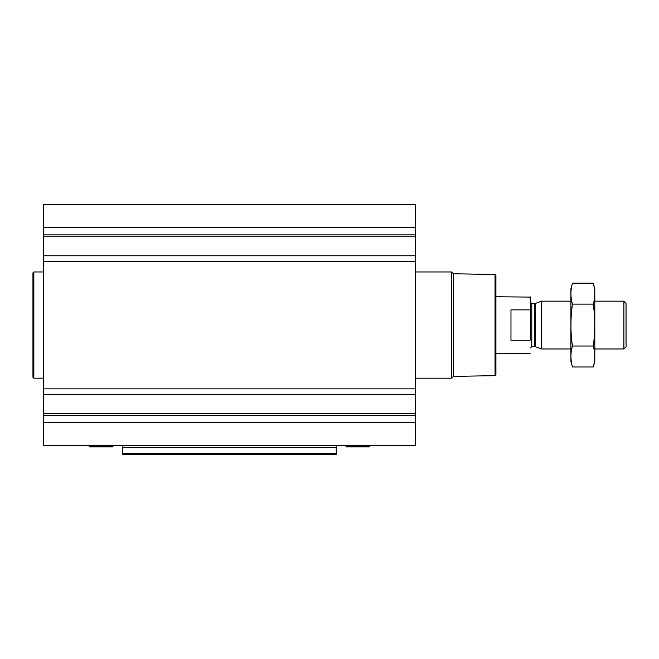 <?xml version="1.0" encoding="UTF-8"?>
<svg xmlns="http://www.w3.org/2000/svg" width="659" height="659" viewBox="0 0 659 659"><rect width="100%" height="100%" fill="white"/><g stroke="black" fill="none" stroke-linecap="round" stroke-linejoin="round"><path stroke-width="0.99" d="M415.368 255.766L415.368 445.468L43.576 445.468L43.576 204.685L415.368 204.685L415.368 255.766L43.576 255.766M336.23 447.37L122.714 447.37L122.714 454.315L336.23 454.315L336.23 445.468M122.714 447.37L122.714 445.468M336.23 454.315L122.714 454.315M495.041 274.49L495.041 375.663L495.922 374.773L495.922 275.371L495.041 274.49L453.466 273.765L451.662 271.961L415.368 271.961M495.041 375.663L453.466 376.388L453.466 273.765M453.466 376.388L451.662 378.184L451.662 271.961M346.049 445.468L346.354 446.884L369.304 446.884L369.608 445.468M43.576 378.184L33.831 378.184L33.831 271.961L43.576 271.961M33.831 378.184L32.95 377.302L32.95 272.842L33.831 271.961M89.336 445.468L89.023 445.995L89.64 446.884L112.582 446.884L112.895 445.468M530.446 339.607L530.446 297.102L495.922 296.748M530.446 310.537L530.091 296.748M530.091 340.275L510.972 340.275L510.972 309.87L530.091 309.87M623.875 301.171L623.875 348.973L626.05 346.799L626.05 303.346L623.875 301.171L594.805 301.171M570.9 348.973L541.616 348.973L541.616 301.171L570.9 301.171M572.432 283.164L570.9 288.864L570.9 361.28L572.432 366.981C570.447 359.995 570.447 353.01 572.432 346.024C570.447 332.235 570.447 318.264 572.432 304.12C570.447 297.135 570.447 290.149 572.432 283.164L593.273 283.164C595.258 290.149 595.258 297.135 593.273 304.12C595.25 317.91 595.25 331.881 593.273 346.024C595.258 353.01 595.258 359.995 593.273 366.981L572.432 366.981M572.432 304.12L593.273 304.12M572.432 346.024L593.273 346.024M593.273 283.164L594.805 288.864L594.805 361.28L593.273 366.981M336.23 453.359L122.714 453.359M415.368 227.701L43.576 227.701M415.368 234.884L43.576 234.884M415.368 236.762L43.576 236.762M415.368 261.277L43.576 261.277M415.368 388.868L43.576 388.868M415.368 394.379L43.576 394.379M415.368 413.391L43.576 413.391M415.368 415.269L43.576 415.269M415.368 422.452L43.576 422.452M346.197 446.794L369.452 446.794M345.744 445.995L369.913 445.995M89.484 446.794L112.738 446.794M89.023 445.995L113.2 445.995M535.273 303.486L534.811 303.56L534.811 346.585L535.273 346.667L535.273 303.486L541.616 301.171M534.811 346.585L531.772 346.585L531.772 303.56L530.446 302.234M451.662 378.184L415.368 378.184M530.091 353.397L495.922 353.397M623.875 348.973L594.805 348.973M535.273 346.667L541.616 348.973M534.811 303.56L531.772 303.56M531.772 346.585L530.446 347.911"/></g></svg>
